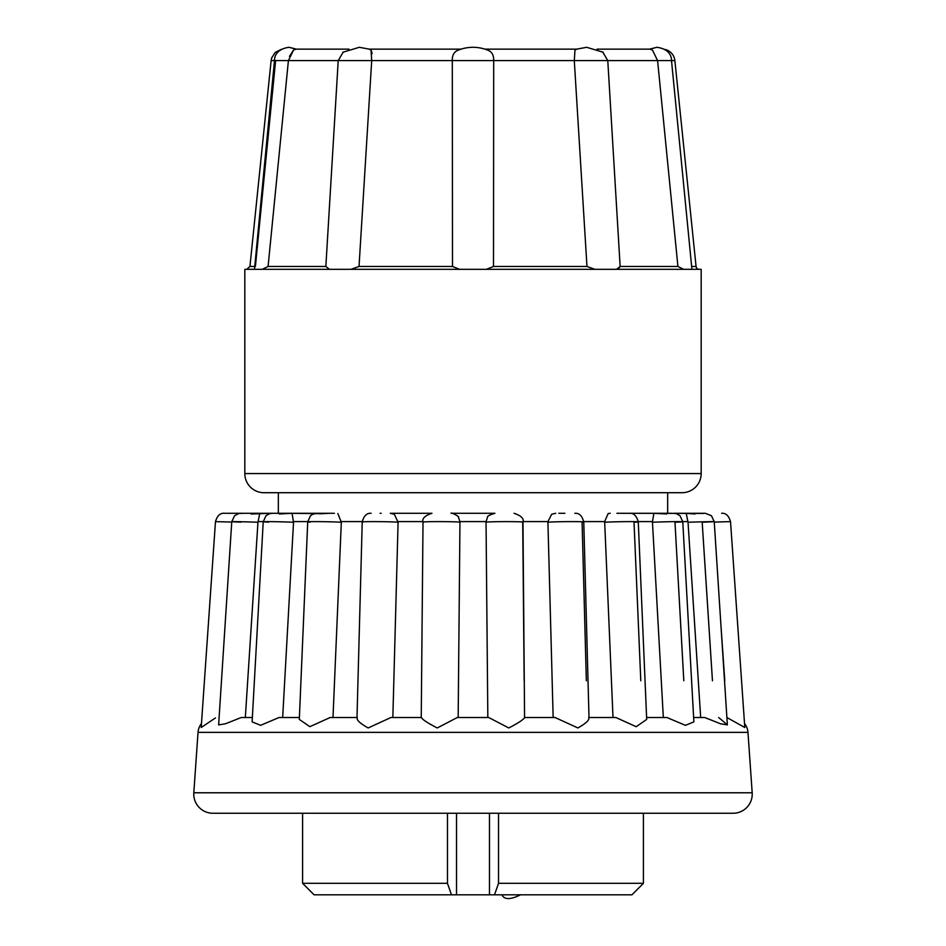 <?xml version="1.0" encoding="UTF-8"?>
<svg xmlns="http://www.w3.org/2000/svg" width="946" height="946" viewBox="0 0 946 946"><rect width="100%" height="100%" fill="white"/><g stroke="black" fill="none" stroke-linecap="round" stroke-linejoin="round"><path stroke-width="1.42" d="M263.969 492.712A19.145 19.145 0 0 1 244.825 473.568L701.175 473.568A19.145 19.145 0 0 1 682.031 492.712L263.969 492.712M656.938 47.3L649.571 49.145L656.938 47.3C671.672 49.298 671.577 59.243 671.506 60.591L674.876 60.591L696.067 266.465A3.193 3.193 0 0 0 699.236 269.326M240.84 513.288A8.94 8.94 0 0 0 240.781 513.288L243.252 513.288M691.928 269.326L671.506 60.591L657.588 60.591L652.468 50.055L649.997 49.133L597.032 49.133L649.595 49.133M369.673 49.133L461.128 49.133A39.389 39.389 0 0 1 484.872 49.133L576.327 49.133M372.109 53.674L371.364 50.658M289.476 56.358L293.532 50.055L288.412 60.591L271.124 60.591L249.933 266.465L254.344 266.465M369.082 49.133L371.021 50.055L371.707 60.591L338.219 60.591L343.244 52.006M487.462 50.055C491.778 51.533 493.847 55.045 493.694 60.591L452.306 60.591C452.141 55.045 454.222 51.533 458.538 50.055A39.389 39.389 0 0 1 487.462 50.055M602.697 51.959L607.781 60.591L574.293 60.591L574.979 50.055L576.918 49.133L574.979 50.055M674.876 60.591A12.759 12.759 0 0 0 664.754 49.393M198.033 732.37L747.967 732.37L752.188 792.783A19.145 19.145 0 0 1 733.091 813.264L212.909 813.264A19.145 19.145 0 0 1 193.812 792.783L198.033 732.37A15.952 15.952 0 0 1 201.474 723.536M718.688 717.529L727.368 724.884L720.604 723.796L704.794 717.529L693.631 717.529M747.967 732.37A15.952 15.952 0 0 0 744.526 723.536M701.175 473.568L701.175 269.326L244.825 269.326L244.825 473.568M278.337 492.712L278.337 513.288L286.851 513.288L274.139 513.288L334.399 513.288M381.155 513.288L380.115 513.288M390.296 513.288L431.955 513.288L390.296 513.288L394.352 514.269L398.089 522.251C391.242 521.483 355.885 521.376 362.85 522.145M451.1 513.288L494.912 513.288L451.1 513.288C450.379 511.928 459.673 516.457 458.455 517.178L459.933 521.601L459.401 522.145M564.845 513.288L558.802 513.288M616.91 513.288L703.564 513.43M667.663 492.712L667.663 513.288M720.935 625.412L724.79 680.777M302.59 813.264L302.59 883.316L447.47 883.316L447.47 813.264M498.53 813.264L498.53 883.316L643.41 883.316L643.41 813.264M498.53 883.316L494.522 894.81L631.928 894.81L643.41 883.316M456.528 813.264L456.528 894.81L314.072 894.81L302.59 883.316M501.948 894.81L520.395 894.81M468.885 269.326L473 269.326M616.544 269.326L620.15 266.465L618.045 269.196M348.968 49.133L296.003 49.133L289.062 47.3C274.328 49.298 274.423 59.243 274.494 60.591L254.521 268.936M262.326 269.326L268.085 266.465L325.85 266.465L329.456 269.326M351.037 269.326L359.031 266.465L452.495 266.465L459.661 269.326M486.339 269.326L493.505 266.465L586.969 266.465L594.963 269.326M677.915 266.465L657.588 60.591L607.781 60.591L620.15 266.465L677.915 266.465L683.674 269.326M275.617 60.591L255.408 266.465M242.401 513.288L238.735 513.512L234.584 515.712L231.77 521.648L218.632 724.884L225.408 723.796L241.206 717.529L245.321 717.529L257.962 522.251C237.753 521.483 220.749 521.376 240.982 522.145M240.639 513.288L224.391 513.288L240.639 513.288M257.028 513.288L241.419 513.288L272.034 513.288L251.045 514.009L257.241 513.288M290.824 513.288L321.77 513.725M457.261 717.529L458.171 717.529L459.957 522.251C458.976 521.483 421.892 521.376 423.016 522.145L421.242 717.529C422.744 719.788 428.077 723.264 437.265 727.959L457.261 717.529L488.739 717.529L508.794 727.959C517.935 723.252 523.244 719.776 524.723 717.529L555.125 717.529L577.888 727.959C586.236 723.252 589.819 719.776 588.66 717.529L615.905 717.529L636.197 726.717L646.686 719.421L638.278 521.849C636.587 515.759 633.619 512.898 629.35 513.288L655.046 513.288M655.176 513.288L671.873 513.288L659.149 513.288L666.682 513.962L653.923 513.323L652.456 521.601L638.254 521.601M685.791 513.323L694.955 514.009L688.712 513.288L704.581 513.288L673.966 513.288M278.337 513.288L272.034 513.288M325.85 266.465L338.219 60.591L288.412 60.591L268.085 266.465M452.495 266.465L452.306 60.591L371.707 60.591L359.031 266.465M586.969 266.465L574.293 60.591L493.694 60.591L493.505 266.465M255.03 522.145L254.119 522.109M286.78 513.288L279.318 513.962L292.054 513.323L293.532 522.251C276.729 521.483 251.766 521.376 268.629 522.145M290.966 522.145L290.351 522.121M329.031 513.288L321.794 513.725M486.634 522.145L486.599 522.145C491.388 521.376 527.655 521.483 522.712 522.251L524.167 680.777M714.265 522.074L730.525 521.613C728.739 515.665 725.771 512.898 721.609 513.288L721.609 513.288M686.217 513.288L688.038 522.251L690.97 522.145C716.406 521.412 720.154 521.447 702.18 522.251L712.456 680.777M652.456 521.601L652.468 522.251L655.034 522.145C674.143 521.376 694.222 521.483 674.983 522.251L683.804 680.777M610.217 513.288L608.16 513.536L604.671 521.601L604.683 522.251L606.693 522.145C621.96 521.376 649.429 521.483 634.021 522.251L640.797 680.777M555.704 513.288L551.66 514.257L547.923 521.601L547.923 522.251L549.236 522.145C559.63 521.376 592.622 521.483 582.086 522.251L586.343 680.777M494.912 513.288C489.567 514.908 487.107 516.209 487.533 517.19L486.067 521.601L459.933 521.601M457.864 516.398L458.467 517.178M337.852 513.536L341.317 522.251C329.078 521.483 297.848 521.376 310.193 522.145M286.851 513.288L279.307 513.962M259.783 513.288L257.962 522.251M257.288 513.288L251.045 514.009M243.276 513.288L242.46 513.442M215.452 717.919L201.202 727.498L215.475 521.613C217.261 515.665 220.229 512.898 224.391 513.288C220.229 512.898 217.261 515.665 215.487 521.613L231.735 522.074M296.003 49.133L293.532 50.055M487.486 679.666L486.741 597.955M698.302 680.777L696.599 654.478M726.895 717.529L744.798 727.498L730.525 521.613M646.603 717.529L666.965 717.529L685.424 725.334L693.879 721.881L682.776 521.731L679.997 515.736L676.52 513.702L673.647 513.288M514.045 513.288C521.128 515.629 524.108 518.574 522.984 522.145L524.569 717.529M299.326 719.421L309.862 726.682L330.095 717.529L357.34 717.529C356.169 719.788 359.776 723.264 368.171 727.959L390.875 717.529L392.85 717.529L398.089 522.251M330.095 717.529L332.992 717.529L341.317 522.251M272.353 513.288L269.48 513.702L266.003 515.736L263.225 521.731L252.121 721.881L260.611 725.31L279.035 717.529L282.665 717.529L293.532 522.251M421.49 717.529L390.875 717.529M299.397 717.529L279.035 717.529M252.369 717.529L241.206 717.529M688.038 522.251L700.679 717.529M652.468 522.251L663.335 717.529M604.683 522.251L613.008 717.529M524.77 717.529L553.15 717.529L547.923 522.251M486.043 522.251L487.829 717.529M392.85 717.529L421.242 717.529M451.479 894.81L447.47 883.316M494.522 894.81L489.472 894.81L489.472 813.264M456.528 894.81L489.472 894.81M193.812 792.783L752.188 792.783M691.656 266.465L696.067 266.465M688.002 521.601L682.764 521.601M604.671 521.601L583.753 521.601M547.923 521.601L522.961 521.601M423.039 521.601L398.077 521.601M362.259 521.601L341.329 521.601M307.746 521.601L293.544 521.601M263.236 521.601L257.998 521.601M370.04 49.275L359.314 47.3L342.854 52.255M603.146 52.255L586.686 47.3L575.96 49.275M249.933 266.465L246.764 269.326M271.124 60.591L271.715 57.812L275.262 52.42L281.246 49.393M574.837 513.288L574.837 513.288C579.165 512.909 582.145 515.807 583.765 521.991M727.368 724.884L714.23 521.648L711.427 515.712L705.255 513.288M423.016 522.145C421.892 518.574 424.872 515.629 431.955 513.288M362.235 521.991C363.855 515.818 366.823 512.909 371.163 513.288M299.314 719.421L307.722 521.849L310.477 515.771L312.748 514.198L317.206 513.288M289.062 47.3L296.429 49.145M583.777 521.991L589.015 717.896M362.223 521.991L356.985 717.896M501.948 894.869C504.277 899.8 510.426 899.8 520.395 894.869"/></g></svg>
